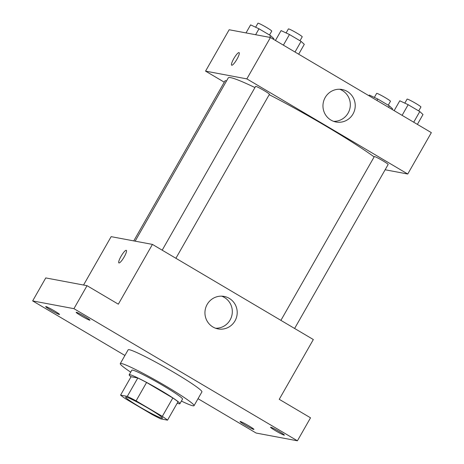 <?xml version="1.0" encoding="UTF-8"?>
<svg xmlns="http://www.w3.org/2000/svg" width="464" height="464" viewBox="0 0 464 464"><rect width="100%" height="100%" fill="white"/><g stroke="black" fill="none" stroke-linecap="round" stroke-linejoin="round"><path stroke-width="0.7" d="M161.93 418.209A21.228 1.56 29.7 0 1 141.358 407.885A21.228 1.56 29.7 0 1 125.611 397.12A21.228 1.56 29.7 0 1 144.826 406.284A21.228 1.56 29.7 0 1 162.493 418.157A21.228 1.56 29.7 0 1 161.93 418.209M162.325 416.365L136.097 400.855A28.513 2.094 29.7 0 0 127.304 396.378L120.576 395.113A28.513 2.094 29.7 0 0 125.779 398.918L152.006 414.422A28.513 2.094 29.7 0 0 160.799 418.899L167.527 420.164A28.513 2.094 29.7 0 0 162.325 416.365L172.817 397.973L146.589 382.464L136.097 400.855M172.817 397.973A28.513 2.094 29.7 0 1 178.019 401.772L167.527 420.164M146.589 382.464A28.513 2.094 29.7 0 0 137.796 377.992L131.063 376.727L120.576 395.113M177.207 403.193A29.191 2.14 -150.3 0 0 179.899 403.709A29.191 2.14 -150.3 0 0 155.602 387.388A29.191 2.14 -150.3 0 0 129.183 374.784A29.191 2.14 -150.3 0 0 130.999 376.838M129.183 374.784L131.811 370.185A29.191 2.14 29.7 0 1 158.224 382.788A29.191 2.14 29.7 0 1 182.52 399.115L179.899 403.709M137.796 377.992L127.304 396.378M130.686 372.151A42.462 3.115 29.7 0 1 120.28 363.614A42.462 3.115 29.7 0 1 158.711 381.942A42.462 3.115 29.7 0 1 194.045 405.687A42.462 3.115 29.7 0 1 192.92 405.791A42.462 3.115 29.7 0 1 181.401 401.082M120.28 363.614L128.151 349.821A42.462 3.115 29.7 0 1 166.576 368.149A42.462 3.115 29.7 0 1 201.915 391.894L194.045 405.687M84.767 316.564A7.963 0.586 29.7 0 1 89.964 320.189A7.963 0.586 29.7 0 1 82.76 316.75A7.963 0.586 29.7 0 1 76.131 312.301A7.963 0.586 29.7 0 1 84.767 316.564M279.195 431.52A7.963 0.586 29.7 0 1 284.391 435.139A7.963 0.586 29.7 0 1 277.188 431.7A7.963 0.586 29.7 0 1 270.558 427.251A7.963 0.586 29.7 0 1 279.195 431.52M248.739 425.795A7.963 0.586 29.7 0 1 253.93 429.415A7.963 0.586 29.7 0 1 246.726 425.981A7.963 0.586 29.7 0 1 240.103 421.527A7.963 0.586 29.7 0 1 248.739 425.795M54.311 310.845A7.963 0.586 29.7 0 1 59.508 314.464A7.963 0.586 29.7 0 1 52.299 311.025A7.963 0.586 29.7 0 1 45.675 306.576A7.963 0.586 29.7 0 1 54.311 310.845M198.035 398.698L256.128 433.04L297.412 440.8L73.933 308.67L32.654 300.916L124.926 355.47M297.412 440.8L310.526 417.809L279.241 399.313L313.333 339.538L152.43 244.406L118.337 304.181L87.046 285.685L45.762 277.924L32.654 300.916M152.43 244.406L111.145 236.652L83.555 285.024M87.046 285.685L73.933 308.67M234.993 320.891A16.524 16.124 -79.4 0 1 218.028 328.906A16.524 16.124 -79.4 0 1 205.233 309.685A16.524 16.124 -79.4 0 1 224.129 296.421A16.524 16.124 -79.4 0 1 234.993 320.891M119.004 262.943A7.296 1.514 120.6 0 1 118.894 262.902A7.296 1.514 120.6 0 1 121.307 255.85A7.296 1.514 120.6 0 1 126.324 250.34A7.296 1.514 120.6 0 1 124.05 257.155A7.296 1.514 120.6 0 1 119.004 262.943M118.894 262.902A7.296 1.514 120.6 0 1 121.307 255.855A7.296 1.514 120.6 0 1 126.324 250.34M221.647 296.16A16.524 16.124 -79.4 0 1 230.098 319.974A16.524 16.124 -79.4 0 1 215.615 328.251M135.14 241.158L228.276 77.871A90.231 6.624 29.7 0 1 254.945 87.563M269.219 94.679A90.231 6.624 29.7 0 1 374.135 156.907M294.611 328.471L388.153 164.471A7.963 0.586 -150.3 0 0 382.249 160.434A7.963 0.586 -150.3 0 0 374.529 156.565A7.963 0.586 -150.3 0 0 374.32 156.583L280.9 320.363M133.76 240.897L225.15 80.672A7.963 0.586 29.7 0 1 226.461 81.049M162.191 250.177L255.612 86.397A7.963 0.586 29.7 0 1 262.815 89.836A7.963 0.586 29.7 0 1 269.439 94.285L175.897 258.286M385.132 169.766L407.746 174.017L246.842 78.886L205.558 71.125L224.28 82.198M407.746 174.017L431.346 132.634L270.442 37.503L229.158 29.748L205.558 71.125M270.442 37.503L246.842 78.886M353.011 113.987A16.524 16.124 -79.4 0 1 336.04 122.003A16.524 16.124 -79.4 0 1 323.251 102.782A16.524 16.124 -79.4 0 1 342.148 89.517A16.524 16.124 -79.4 0 1 353.011 113.987M231.774 65.238A7.296 1.514 120.6 0 1 231.664 65.198A7.296 1.514 120.6 0 1 234.076 58.145A7.296 1.514 120.6 0 1 239.093 52.629A7.296 1.514 120.6 0 1 236.82 59.45A7.296 1.514 120.6 0 1 231.774 65.238M231.664 65.198A7.296 1.514 120.6 0 1 234.082 58.145A7.296 1.514 120.6 0 1 239.093 52.635M339.66 89.256A16.524 16.124 -79.4 0 1 348.11 113.071A16.524 16.124 -79.4 0 1 333.628 121.348M417.385 124.381L423.006 114.515L419.781 111.569L408.169 104.702L399.782 100.787L394.156 110.647M419.781 111.569L413.714 122.212M408.169 104.702L402.102 115.345M404.805 103.136L407.102 99.11A7.963 0.586 29.7 0 1 414.306 102.55A7.963 0.586 29.7 0 1 420.935 106.998L418.696 110.925M298.671 54.195L304.297 44.329L301.072 41.383L289.461 34.516L281.074 30.601L275.448 40.461M301.072 41.383L295 52.026M289.461 34.516L283.388 45.159M286.097 32.95L288.393 28.925A7.963 0.586 29.7 0 1 295.597 32.358A7.963 0.586 29.7 0 1 302.221 36.813L299.982 40.739M392.167 109.469L392.55 108.796L389.325 105.844L377.713 98.983L369.327 95.062L368.938 95.741M389.325 105.844L388.496 107.3M377.713 98.983L376.884 100.433M374.349 97.411L376.646 93.386A7.963 0.586 29.7 0 1 383.85 96.825A7.963 0.586 29.7 0 1 390.473 101.274L388.235 105.2M273.453 39.283L273.841 38.611L270.611 35.658L258.999 28.797L250.612 24.876L246.03 32.915M270.611 35.658L269.648 37.352M258.999 28.797L255.623 34.719M255.641 27.225L257.932 23.2A7.963 0.586 29.7 0 1 265.135 26.639A7.963 0.586 29.7 0 1 271.765 31.088L269.526 35.015"/></g></svg>
